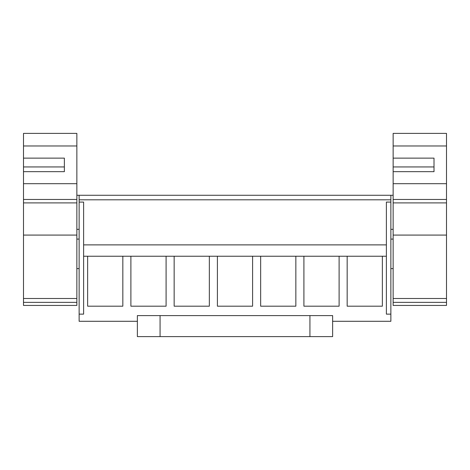 <?xml version="1.0" encoding="UTF-8"?>
<svg xmlns="http://www.w3.org/2000/svg" width="470" height="470" viewBox="0 0 470 470"><rect width="100%" height="100%" fill="white"/><g stroke="black" fill="none" stroke-linecap="round" stroke-linejoin="round"><path stroke-width="0.7" d="M137.369 321.286L79.13 321.286L79.13 314.13L83.613 314.13L83.613 256.232L87.643 256.232L87.643 306.187L122.835 306.187L122.835 256.232L130.895 256.232L130.895 306.187L166.092 306.187L166.092 256.232L174.153 256.232L174.153 306.187L209.344 306.187L209.344 256.232L217.404 256.232L217.404 306.187L252.596 306.187L252.596 256.232L260.656 256.232L260.656 306.187L295.847 306.187L295.847 256.232L303.908 256.232L303.908 306.187L339.105 306.187L339.105 256.232L347.166 256.232L347.166 306.187L382.357 306.187L382.357 256.232L386.387 256.232L386.387 314.13L390.87 314.13L390.87 321.286L332.631 321.286M386.387 256.232L386.387 202.082L390.87 202.082L390.87 195.267L79.13 195.267L79.13 314.13M390.87 202.082L390.87 314.13M79.13 202.082L83.613 202.082L83.613 256.232M79.13 199.809L390.87 199.809M386.387 244.882L83.613 244.882L386.387 244.882M382.357 256.232L347.166 256.232L382.357 256.232M122.835 256.232L87.643 256.232L122.835 256.232M166.092 256.232L130.895 256.232L166.092 256.232M209.344 256.232L174.153 256.232L209.344 256.232M252.596 256.232L217.404 256.232L252.596 256.232M295.847 256.232L260.656 256.232L295.847 256.232M339.105 256.232L303.908 256.232L339.105 256.232M64.372 166.944L64.372 171.673L64.372 166.944L23.5 166.944L23.5 158.137L64.372 158.137L64.372 171.673L23.5 171.673L23.5 166.944L23.5 305.435L76.857 305.435L76.857 133.392L23.5 133.392L23.5 145.976L76.857 145.976M23.5 158.137L23.5 145.976M23.5 302.363L76.857 302.363M23.5 202.905L76.857 202.905M434.01 171.673L434.01 166.944L393.143 166.944L393.143 158.137L434.01 158.137L434.01 171.673L393.143 171.673L393.143 166.944L393.143 305.435L446.5 305.435L446.5 133.392L393.143 133.392L393.143 145.976L446.5 145.976M393.143 158.137L393.143 145.976M393.143 302.363L446.5 302.363M393.143 202.905L446.5 202.905M160.07 336.608L137.369 336.608L137.369 315.605L332.631 315.605L332.631 336.608L160.07 336.608L160.07 315.605M23.5 298.491L76.857 298.491M23.5 235.082L76.857 235.082M23.5 199.456L76.857 199.456M23.5 183.7L76.857 183.7M393.143 298.491L446.5 298.491M393.143 235.082L446.5 235.082M393.143 199.456L446.5 199.456M393.143 183.7L446.5 183.7M309.93 336.608L309.93 315.605M79.13 195.267L76.857 195.267M79.13 229.325L76.857 229.325M79.13 239.089L76.857 239.089M79.13 268.605L76.857 268.605M393.143 195.267L390.87 195.267M393.143 229.325L390.87 229.325M393.143 268.605L390.87 268.605M393.143 239.089L390.87 239.089"/></g></svg>
